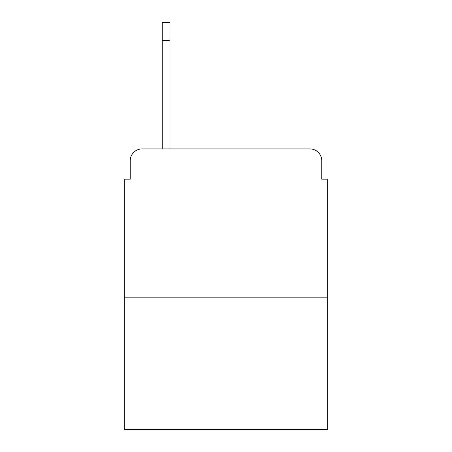 <?xml version="1.0" encoding="UTF-8"?>
<svg xmlns="http://www.w3.org/2000/svg" width="452" height="452" viewBox="0 0 452 452"><rect width="100%" height="100%" fill="white"/><g stroke="black" fill="none" stroke-linecap="round" stroke-linejoin="round"><path stroke-width="0.68" d="M130.232 160.771L130.232 179.15L130.232 160.771A11.859 11.859 0 0 1 142.092 148.911L162.251 148.911L162.251 22.6L169.963 22.6L162.251 22.6M327.7 297.162L124.3 297.162L124.3 429.4L327.7 429.4L327.7 179.15L321.767 179.15L321.767 160.771A11.859 11.859 0 0 0 309.908 148.911L142.092 148.911M124.3 297.162L124.3 179.15L130.232 179.15M169.963 22.6L169.963 148.911L179.743 148.911M272.257 148.911L309.908 148.911M321.767 179.15L321.767 160.771M169.963 40.392L162.251 40.392"/></g></svg>
